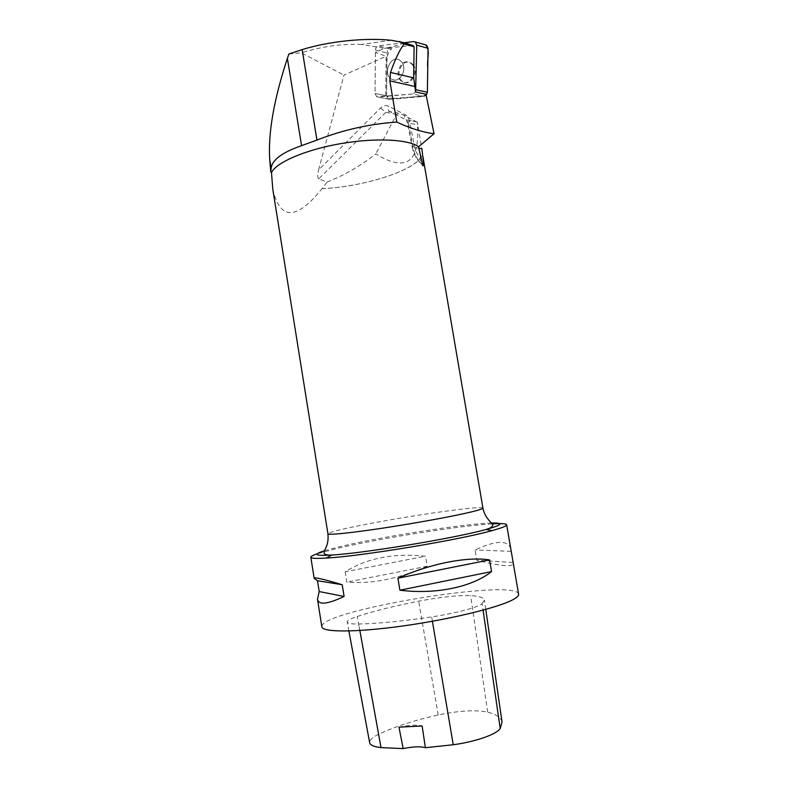 <?xml version="1.0" encoding="UTF-8"?>
<svg xmlns="http://www.w3.org/2000/svg" width="788" height="788" viewBox="0 0 788 788"><rect width="100%" height="100%" fill="white"/><g stroke="black" fill="none" stroke-linecap="round" stroke-linejoin="round"><path stroke-width="0.59" stroke-dasharray="3.94 2.96" d="M401.516 61.73C408.253 68.822 399.289 84.385 391.577 79.184C382.121 74.23 390.72 54.165 399.792 60.243L401.516 61.73L399.792 60.243C390.72 54.165 382.121 74.23 391.577 79.184C395.084 80.918 398.344 80.002 401.338 76.436C404.599 71.206 404.658 66.31 401.516 61.73M404.274 42.71L378.516 45.812C376.674 46.265 375.659 47.674 375.452 50.028L375.049 93.477L376.674 96.737L412.932 93.979L415.601 91.96L412.932 93.979L423.304 96.195L387.292 98.864L385.687 95.643L386.1 56.273L343.992 75.106L318.569 170.011L380.604 107.976C383.165 105.572 385.874 105.021 388.73 106.311L405.091 114.634C407.386 115.885 408.854 118.023 409.504 121.056L414.252 145.534C415.325 150.853 417.512 155.305 420.822 158.89M386.593 95.831L387.046 53.023C387.243 50.698 388.257 49.309 390.09 48.866L391.843 48.659C387.745 52.274 386.1 57.849 386.918 65.394L386.593 96.018C390.641 98.717 395.537 99.495 401.299 98.333L426.19 95.338L424.19 96.382L389.538 99.337L388.198 99.052L386.593 95.831L375.049 93.477L385.687 95.643M412.902 64.596C419.58 71.6 410.666 86.907 403.013 81.775C393.636 76.869 402.195 57.12 411.188 63.129L412.902 64.596M391.449 40.296L361.564 44.433L384.455 48.314L375.433 52.402L386.1 56.273M412.971 45.507L386.317 48.098C394.916 46.147 401.003 44.384 404.599 42.798M386.317 48.098L384.455 48.314M361.564 44.433C341.578 43.724 321.484 46.531 301.311 52.855L343.992 75.106M288.881 54.027L301.311 52.855M380.604 107.976L385.785 112.369L318.766 178.915L327.069 181.989L322.253 188.657C368.203 186.589 424.239 167.352 422.486 152.35M272.786 189.238C280.164 220.561 296.554 220.384 321.957 188.687L322.253 188.657M318.766 178.915C317.475 177.911 317.406 174.946 318.569 170.011M425.963 94.205L423.304 96.195M321.957 188.687C367.947 186.707 424.299 167.361 422.191 152.37M492.116 523.882C458.37 525.744 374.123 539.297 333.482 549.325L317.209 553.826M518.593 594.142C516.071 577.959 319.041 610.631 321.849 626.785M345.144 571.802L346.809 582.135C371.246 584.223 398.038 578.944 427.185 566.267L425.51 556.2C393.783 552.92 366.991 558.111 345.144 571.802L425.51 556.2M510.821 548.99C508.083 539.839 496.144 540.164 475.006 549.965L476.75 560.248C500.607 566.208 512.791 567.271 513.313 563.45M482.148 603.726L484.433 600.052C483.852 597.688 479.252 596.201 470.633 595.59C458.192 595.137 440.876 596.999 418.674 601.175C394.227 605.982 373.748 611.084 357.22 616.482C350.532 618.708 347.193 620.56 347.203 622.008C347.469 623.426 351.29 624.086 358.668 624.007C377.787 623.633 402.126 621.269 431.676 616.896C455.277 613.389 478.06 607.361 482.148 603.726L483.074 610.129M502.045 722.143C501.178 717.769 496.391 714.43 487.683 712.135C475.627 709.683 459.128 710.628 438.187 714.982C414.252 720.34 394.374 726.782 378.536 734.308C372.379 737.322 369.414 740.099 369.641 742.631M398.955 727.157C409.307 725.009 417.039 724.615 422.141 725.994M512.919 562.435L476.75 560.248M511.008 551.334L475.006 549.965M427.185 566.267L346.809 582.135M327.069 181.989C344.129 175.428 360.352 166.081 375.748 153.956C406.766 172.769 420.605 162.161 417.256 122.14L421.846 148.676M417.256 122.14L399.88 113.403L396.62 114.349L375.748 153.956M375.433 52.402L375.049 93.477L376.674 96.737L388.198 99.052M388.632 99.16L378.023 97.032L412.932 93.979L424.19 96.382M412.006 64.37C418.694 71.383 409.77 86.71 402.116 81.568C392.729 76.663 401.289 56.894 410.292 62.902L412.006 64.37M389.538 99.337L387.292 98.864M375.452 50.028L387.046 53.023M413.631 41.587L424.949 44.768M390.09 48.866L378.516 45.812M487.683 712.135L470.633 595.59M438.187 714.982L418.674 601.175M378.536 734.308L357.22 616.482M359.84 630.489L358.668 624.007M432.405 621.259L431.676 616.896M324.558 550.723L337.885 547.138C378.013 537.258 464.477 523.616 491.456 523.045M482.926 508.102C483.339 505.433 423.018 513.697 376.477 522.355C346.188 527.98 330.005 531.782 327.926 533.762M422.358 164.791L421.127 163.52L421.954 163.618M422.713 165.549L421.127 163.52C417.039 159.235 414.34 153.867 413.04 147.405L408.322 123.076L417.778 124.731M418.832 148.233L412.173 146.972C413.464 153.473 416.261 158.93 420.575 163.343C419.669 162.653 419.787 161.363 420.93 159.462M414.252 145.534L412.173 146.972L407.435 122.583L408.322 123.076L406.194 119.924L389.833 111.551L399.88 113.403M416.616 121.756L406.125 119.884C404.53 119.293 404.185 117.55 405.091 114.634M396.62 114.349L385.785 112.369L389.833 111.551C388.208 110.95 387.844 109.197 388.73 106.311M409.504 121.056L407.435 122.583L406.194 119.924L416.694 121.785M402.116 81.568L403.013 81.775M410.292 62.902L411.188 63.129M485.772 609.39L484.433 600.052M348.877 630.981L347.203 622.008"/><path stroke-width="1.18" d="M415.601 91.96L413.68 77.874L414.094 46.797L412.971 45.507L404.599 42.798L391.449 40.296C364.775 37.519 328.891 41.321 302.139 49.605L288.881 54.027L287.393 58.371C273.85 99.564 267.969 133.359 269.752 159.757L270.796 172.109L271.121 168.268C272.195 159.816 282.35 152.291 301.577 145.672L316.943 140.067C342.947 129.922 369.562 123.923 396.788 122.071C410.055 128.306 422.466 132.197 434.03 133.733L425.963 94.205L415.601 91.96L416.754 45.162L415.286 41.961L413.631 41.587L404.274 42.71M428.042 48.304L427.382 92.255L426.19 95.338L427.382 92.245L427.756 67.443C426.692 60.164 430.809 48.531 425.175 44.758L426.584 45.152L428.042 48.304L416.754 45.162M270.796 172.109L271.496 172.7L272.786 189.238L327.926 533.762C327.847 535.259 350.049 533.082 382.82 528.137C415.532 523.202 453.07 516.317 470.722 512.082C478.907 510.122 482.975 508.792 482.926 508.102C484.925 518.868 493.741 524.217 492.697 525.104C492.658 526.699 490.481 528.147 486.157 529.447L485.93 529.516C454.981 538.165 363.524 553.304 331.718 555.048C314.855 555.993 312.472 554.555 324.558 550.723M434.03 133.733L418.566 146.824C408.657 139.22 374.97 137.555 339.923 143.771C304.848 149.937 275.879 162.633 271.496 172.7M414.094 46.797L404.086 44.049C399.595 49.949 395.064 59.405 390.513 72.437L389.814 80.868L396.788 122.071M399.644 41.429L404.086 44.049M418.566 146.824L422.713 165.549M418.832 148.233L421.846 148.676L423.619 163.835L423.028 165.874M317.209 553.826C312.915 555.274 310.787 556.407 310.817 557.215C310.964 558.396 316.155 558.682 326.36 558.062C360.214 556.367 459.059 539.997 491.948 530.649L500.252 528.187C504.625 526.699 506.763 525.566 506.664 524.788C506.28 523.636 501.434 523.33 492.116 523.882M317.495 599.323L321.849 626.785C322.075 632.38 355.703 632.547 402.53 626.017C449.288 619.545 497.622 607.824 512.555 599.885C516.83 597.649 518.839 595.758 518.602 594.211L518.593 594.142M489.565 559.913L491.554 571.586C472.347 586.981 435.892 594.733 399.89 590.212L397.92 578.185C430.721 563.45 467.146 556.426 489.565 559.913L397.92 578.185M513.313 563.45L510.821 548.99M342.209 584.735L344.1 596.477C327.355 604.307 318.49 605.214 317.475 599.215L319.199 591.542L317.485 580.717L314.166 578.313C313.988 576.934 323.336 579.072 342.209 584.735L317.485 580.717M348.877 630.981L369.641 742.631C370.114 745.123 373.906 746.788 381.018 747.605L403.19 748.6L398.955 727.157L422.141 725.994L425.392 747.704L453.228 744.749C475.509 741.774 496.676 734.298 500.203 728.496L502.045 722.143L485.772 609.39M425.392 747.704C420.349 746.305 412.942 746.61 403.19 748.6M399.89 590.212L491.554 571.586M319.199 591.542L344.1 596.477M416.143 89.783L427.382 92.255M413.68 77.874L390.513 72.437M414.468 86.385L389.814 80.868M500.203 728.496L483.074 610.129M381.018 747.605L359.84 630.489M453.228 744.749L432.405 621.259M491.456 523.045C504.251 522.759 502.488 524.897 486.186 529.447L491.948 530.649M421.954 163.618L423.619 163.835M423.225 165.677L422.358 164.791M302.139 49.605L316.943 140.067M287.393 58.371L301.577 145.672M269.752 159.757L271.121 168.268M415.286 41.961L426.584 45.152M518.602 594.211L513.303 563.381M510.851 549.157L506.664 524.788M314.156 578.284L310.817 557.215M327.926 533.762C329.049 545.917 324.213 548.862 324.026 553.028C324.548 554.555 327.109 555.235 331.718 555.048L326.36 558.062M422.969 156.802L482.926 508.102"/></g></svg>
